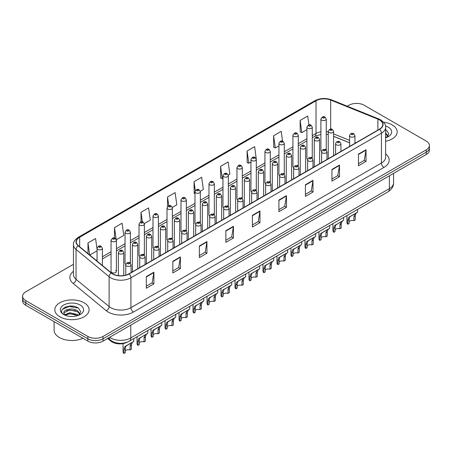 <?xml version="1.0" encoding="UTF-8"?>
<svg xmlns="http://www.w3.org/2000/svg" width="452" height="452" viewBox="0 0 452 452"><rect width="100%" height="100%" fill="white"/><g stroke="black" fill="none" stroke-linecap="round" stroke-linejoin="round"><path stroke-width="0.68" d="M311.484 157.262A2.678 1.548 0 0 1 312.264 158.285L312.27 127.153A2.678 1.548 180 0 1 310.614 128.583A2.678 1.548 180 0 1 307.693 128.244A2.678 1.548 180 0 1 306.914 127.153L306.914 158.353A2.678 1.548 0 0 0 307.665 159.432M298.28 166.364L298.28 135.227A2.678 1.548 180 0 1 296.625 136.657A2.678 1.548 180 0 1 293.704 136.323A2.678 1.548 180 0 1 292.919 135.227L292.919 166.432A2.678 1.548 0 0 0 293.676 167.506M283.5 173.415A2.678 1.548 0 0 1 284.285 174.438L284.285 143.307A2.678 1.548 180 0 1 282.636 144.736A2.678 1.548 180 0 1 279.715 144.403A2.678 1.548 180 0 1 278.929 143.307L278.929 174.506A2.678 1.548 0 0 0 279.686 175.585M269.511 181.495A2.678 1.548 0 0 1 270.296 182.518L270.296 151.386A2.678 1.548 180 0 1 268.641 152.816A2.678 1.548 180 0 1 265.725 152.477A2.678 1.548 180 0 1 264.94 151.386L264.94 182.585A2.678 1.548 0 0 0 265.691 183.659M255.521 189.569A2.678 1.548 0 0 1 256.301 190.591L256.307 159.46A2.678 1.548 180 0 1 254.651 160.889A2.678 1.548 180 0 1 251.736 160.556A2.678 1.548 180 0 1 250.95 159.46L250.95 190.665A2.678 1.548 0 0 0 251.702 191.738M242.317 198.677L242.317 167.539A2.678 1.548 180 0 1 240.662 168.969A2.678 1.548 180 0 1 237.741 168.63A2.678 1.548 180 0 1 236.961 167.539L236.961 198.739A2.678 1.548 0 0 0 237.712 199.818M227.542 205.722A2.678 1.548 0 0 1 228.322 206.75L228.328 175.619A2.678 1.548 180 0 1 226.672 177.043A2.678 1.548 180 0 1 223.751 176.709A2.678 1.548 180 0 1 222.966 175.619L222.966 206.818A2.678 1.548 0 0 0 223.723 207.892M214.333 214.83L214.333 183.693A2.678 1.548 180 0 1 212.683 185.122A2.678 1.548 180 0 1 209.762 184.789A2.678 1.548 180 0 1 208.977 183.693L208.977 214.898A2.678 1.548 0 0 0 209.734 215.971M199.558 221.881A2.678 1.548 0 0 1 200.343 222.904L200.343 191.772A2.678 1.548 180 0 1 198.688 193.202A2.678 1.548 180 0 1 195.772 192.863A2.678 1.548 180 0 1 194.987 191.772L194.987 222.972A2.678 1.548 0 0 0 195.739 224.051M186.354 230.983L186.354 199.846A2.678 1.548 180 0 1 184.698 201.276A2.678 1.548 180 0 1 181.783 200.942A2.678 1.548 180 0 1 180.998 199.846L180.998 231.051A2.678 1.548 0 0 0 181.749 232.125M171.579 238.034A2.678 1.548 0 0 1 172.359 239.057L172.365 207.926A2.678 1.548 180 0 1 170.709 209.355A2.678 1.548 180 0 1 167.788 209.022A2.678 1.548 180 0 1 167.008 207.926L167.008 239.125A2.678 1.548 0 0 0 167.76 240.204M157.59 246.114A2.678 1.548 0 0 1 158.369 247.137L158.369 216.005A2.678 1.548 180 0 1 156.72 217.435A2.678 1.548 180 0 1 153.799 217.096A2.678 1.548 180 0 1 153.013 216.005L153.013 247.204A2.678 1.548 0 0 0 153.77 248.278M143.595 254.188A2.678 1.548 0 0 1 144.38 255.21L144.38 224.079A2.678 1.548 180 0 1 142.73 225.508A2.678 1.548 180 0 1 139.809 225.175A2.678 1.548 180 0 1 139.024 224.079L139.024 255.284A2.678 1.548 0 0 0 139.781 256.357M129.605 262.267A2.678 1.548 0 0 1 130.391 263.29L130.391 232.158A2.678 1.548 180 0 1 128.735 233.588A2.678 1.548 180 0 1 125.82 233.249A2.678 1.548 180 0 1 125.034 232.158L125.034 263.358A2.678 1.548 0 0 0 125.786 264.437M116.401 271.437L116.401 240.238A2.678 1.548 180 0 1 114.746 241.662A2.678 1.548 180 0 1 111.83 241.328A2.678 1.548 180 0 1 111.045 240.238L111.045 271.437A2.678 1.548 0 0 0 111.83 272.528A2.678 1.548 0 0 0 114.746 272.867A2.678 1.548 0 0 0 116.401 271.437A2.678 1.548 0 0 0 115.616 270.341M325.474 149.183A2.678 1.548 0 0 1 326.254 150.205L326.259 119.074A2.678 1.548 180 0 1 324.604 120.503A2.678 1.548 180 0 1 321.688 120.17A2.678 1.548 180 0 1 320.903 119.074L320.903 150.279A2.678 1.548 0 0 0 321.654 151.352M349.588 142.838L333.61 136.374M298.275 166.364A2.678 1.548 0 0 0 297.495 165.336M242.312 198.671A2.678 1.548 0 0 0 241.532 197.648M214.333 214.824A2.678 1.548 0 0 0 213.547 213.802M186.348 230.983A2.678 1.548 0 0 0 185.569 229.955M127.114 342.226A10.712 6.187 180 0 1 111.034 341.249L107.649 338.458M392.172 124.905A17.142 9.899 0 0 0 383.607 122.226A17.142 9.899 0 0 1 392.172 124.905A17.142 9.899 0 0 1 397.189 131.905A17.142 9.899 0 0 0 392.172 124.905M84.072 302.783A17.142 9.899 0 0 0 65.393 300.637A17.142 9.899 0 0 0 54.811 309.784A17.142 9.899 0 0 0 59.828 316.779A17.142 9.899 0 0 0 78.512 318.926A17.142 9.899 0 0 0 89.095 309.784A17.142 9.899 0 0 0 84.072 302.783A17.142 9.899 0 0 0 65.393 300.637A17.142 9.899 0 0 0 54.811 309.784A17.142 9.899 0 0 0 59.828 316.779A17.142 9.899 0 0 0 78.512 318.926A17.142 9.899 0 0 0 89.095 309.784A17.142 9.899 0 0 0 84.072 302.783M379.414 119.876A11.43 6.599 180 0 1 382.765 124.543A11.43 6.599 180 0 1 379.414 129.21L128.899 273.844A11.43 6.599 180 0 1 111.458 272.963L78.382 245.69A11.43 6.599 180 0 1 76.315 241.905A11.43 6.599 180 0 1 79.665 237.243L316.021 100.779A11.43 6.599 180 0 1 330.655 100.045L377.889 119.136A11.43 6.599 180 0 1 379.414 119.876M379.618 119.757A11.712 6.763 0 0 0 378.053 119L330.819 99.909A11.712 6.763 0 0 0 315.818 100.666L79.462 237.125A11.712 6.763 0 0 0 78.151 245.786L111.22 273.053A11.712 6.763 0 0 0 129.102 273.957L379.618 129.323A11.712 6.763 0 0 0 379.618 119.757M73.461 264.296L25.736 291.851A10.712 6.187 0 0 0 22.6 296.224L22.6 300.891A10.712 6.187 0 0 0 25.736 305.264L87.863 341.13L87.863 338.797A10.712 6.187 0 0 0 103.016 338.797L426.264 152.171A10.712 6.187 0 0 0 429.4 147.798A10.712 6.187 0 0 1 426.264 152.171L103.016 338.797A10.712 6.187 0 0 1 87.863 338.797L25.736 302.93L87.863 338.797L87.863 336.463A10.712 6.187 0 0 0 103.016 336.463L426.264 149.838A10.712 6.187 0 0 0 429.4 145.465A10.712 6.187 0 0 0 426.264 141.092L364.137 105.226A10.712 6.187 0 0 0 348.984 105.226L347.277 106.209M22.6 298.557A10.712 6.187 0 0 0 25.736 302.93A10.712 6.187 0 0 1 22.6 298.557M146.324 276.584L146.324 288.246L153.9 283.873L153.9 272.211L146.324 276.584M146.324 286.178L152.16 282.811L153.872 272.596A2.859 1.65 -120 0 0 153.9 272.211M152.109 282.839L153.9 283.873M172.839 261.273L172.839 272.94L180.416 268.567L180.416 256.9L172.839 261.273M172.839 270.867L178.676 267.499L180.388 257.29A2.859 1.65 -120 0 0 180.416 256.9M178.625 267.527L180.416 268.567M199.355 245.967L199.355 257.629L206.931 253.256L206.931 241.594L199.355 245.967M199.355 255.561L205.191 252.193L206.903 241.978A2.859 1.65 -120 0 0 206.931 241.594M205.14 252.222L206.931 253.256M225.876 230.656L225.876 242.323L233.452 237.944L233.452 226.282L225.876 230.656M225.876 240.249L231.706 236.882L233.418 226.672A2.859 1.65 -120 0 0 233.452 226.282M231.656 236.91L233.452 237.944M358.453 154.109L358.453 165.777L366.03 161.404L366.03 149.736L358.453 154.109M358.453 163.703L364.289 160.336L366.001 150.126A2.859 1.65 -120 0 0 366.03 149.736M364.239 160.364L366.03 161.404M331.937 169.421L331.937 181.082L339.514 176.709L339.514 165.048L331.937 169.421M331.937 179.015L337.774 175.647L339.486 165.432A2.859 1.65 -120 0 0 339.514 165.048M337.723 175.675L339.514 176.709M305.422 184.727L305.422 196.394L312.999 192.021L312.999 180.354L305.422 184.727M305.422 194.326L311.258 190.953L312.97 180.743A2.859 1.65 -120 0 0 312.999 180.354M311.208 190.987L312.999 192.021M278.907 200.038L278.907 211.7L286.483 207.327L286.483 195.665L278.907 200.038M278.907 209.632L284.743 206.265L286.449 196.049A2.859 1.65 -120 0 0 286.483 195.665M284.692 206.293L286.483 207.327M252.391 215.35L252.391 227.011L259.968 222.638L259.968 210.971L252.391 215.35M252.391 224.943L258.228 221.57L259.934 211.361A2.859 1.65 -120 0 0 259.968 210.971M258.177 221.604L259.968 222.638M385.618 141.267A17.142 9.899 0 0 0 397.189 131.905A17.142 9.899 0 0 1 385.618 141.267M22.6 296.224A10.712 6.187 0 0 0 25.736 300.597L87.863 336.463M144.318 223.559L150.307 220.101L148.595 207.909L141.024 212.287L141.024 221.853M116.333 239.713L123.791 235.407L122.08 223.22L114.503 227.593L114.503 238.029M97.056 249.137L95.564 238.532L87.987 242.905L87.987 253.612M228.26 175.093L229.859 174.173L228.147 161.985L220.57 166.359L220.695 177.952M256.239 158.94L254.662 146.674L247.086 151.047L247.21 162.641M282.551 141.143L281.178 131.368L273.601 135.741L273.726 147.335M308.936 124.916L307.693 116.057L300.122 120.43L300.241 132.024M172.297 207.406L176.822 204.79L175.116 192.603L167.539 196.976L167.539 206.524M200.276 191.247L203.338 189.478L201.632 177.291L194.055 181.67L194.174 193.258M194.987 193.563L194.055 193.213M194.055 181.67L195.315 190.648M220.57 166.359L222.282 178.546L222.966 178.15M222.282 178.546L220.57 177.907M247.086 151.047L248.798 163.234L250.95 161.997M248.798 163.234L247.086 162.596M273.601 135.741L275.313 147.928L278.929 145.838M275.313 147.928L273.601 147.29M300.122 120.43L301.829 132.617L306.914 129.684M301.829 132.617L300.122 131.978M167.539 196.976L168.771 205.756M141.024 212.287L142.363 221.847M114.503 227.593L116.136 239.215M89.75 255.064L97.056 250.843M87.987 242.905L89.688 255.013M73.382 306.241A14.283 8.249 0 0 0 65.02 307.236M87.863 341.13A10.712 6.187 0 0 0 103.016 341.13L426.264 154.505A10.712 6.187 0 0 0 429.4 150.132L429.4 145.465M349.102 221.582A3.571 2.062 180 0 1 353.922 220.706L353.922 216.706L354.792 214.005L355.408 213.434L350.571 216.225L349.741 216.92L349.102 219.491L349.102 223.491L347.797 224.243A5.356 3.091 180 0 1 346.91 222.537L346.91 215.564M347.797 224.243L347.797 220.243L348.481 217.649L355.843 213.186M357.628 209.378L357.628 212.152L356.057 213.276L355.221 215.954L355.221 219.954L353.922 220.706M349.272 216.977L350.571 216.225L349.272 216.977M335.113 229.661A3.571 2.062 180 0 1 339.927 228.785L339.927 224.785L340.802 222.085L341.418 221.508L335.751 225L335.113 227.565L335.113 231.565L333.808 232.317A5.356 3.091 180 0 1 332.921 230.616L332.921 223.644M333.808 232.317L333.808 228.322L334.491 225.729L341.848 221.26M343.633 217.457L343.633 220.231L342.068 221.356L341.232 224.034L341.232 228.034L339.927 228.785M335.282 225.056L336.582 224.305L335.282 225.056M321.123 237.735A3.571 2.062 180 0 1 325.937 236.865L325.937 232.865L326.813 230.158L327.429 229.588L322.587 232.379L321.762 233.079L321.123 235.645L321.123 239.645L319.818 240.396A5.356 3.091 180 0 1 318.931 238.69L318.931 231.718M319.818 240.396L319.818 236.396L320.502 233.808L327.858 229.339M329.644 225.531L329.644 228.305L328.073 229.43L327.242 232.113L327.242 236.113L325.937 236.865M321.293 233.13L322.587 232.379L321.293 233.13M307.128 245.815A3.571 2.062 180 0 1 311.948 244.939L311.948 240.939L312.824 238.238L313.439 237.662L308.597 240.458L307.772 241.153L307.128 243.724L307.128 247.724L305.829 248.476A5.356 3.091 180 0 1 304.942 246.769L304.942 239.797M305.829 248.476L305.829 244.475L306.507 241.882L313.869 237.419M315.654 233.611L315.654 236.385L314.083 237.509L313.253 240.187L313.253 244.187L311.948 244.939M307.298 241.21L308.597 240.458L307.298 241.21M293.139 253.894A3.571 2.062 180 0 1 297.958 253.018L297.958 249.018L298.834 246.317L299.45 245.741L293.783 249.233L293.139 251.798L293.139 255.798L291.839 256.55A5.356 3.091 180 0 1 290.947 254.843L290.947 247.871M291.839 256.55L291.839 252.549L292.517 249.962L299.879 245.492M301.665 241.69L301.665 244.464L300.094 245.589L299.258 248.267L299.258 252.267L297.958 253.018M293.308 249.284L294.608 248.538L293.308 249.284M385.618 136.577L386.703 137.425M385.618 137.504L385.929 137.707M385.618 132.871L388.076 136.165M385.618 133.798L387.895 136.408M385.618 137.809A11.645 6.723 0 0 0 388.279 136.662A11.645 6.723 0 0 0 388.279 127.153A11.645 6.723 0 0 0 385.488 125.961M386.974 137.312L388.799 133.73L386.494 130.249M385.618 129.814L386.336 130.142M54.093 321.638L54.093 330.197A17.86 10.311 0 0 0 59.325 337.486A17.86 10.311 0 0 0 82.97 338.305M70.004 316.411L72.721 316.49M64.664 314.705L69.862 312.716L77.659 314.541L78.608 315.298M65.139 315.202L69.862 313.643L77.834 315.586M64.743 315.061L63.907 313.106A8.074 4.661 0 0 0 65.212 315.264M79.981 314.044L77.659 310.84C72.817 307.224 62.845 309.456 63.907 313.106L63.879 312.75M63.93 313.219L64.156 312.62L69.862 309.942L77.659 311.767L79.795 314.281M78.88 315.185L80.705 311.603L78.399 308.128C70.229 302.252 55.709 309.993 64.094 314.739L64.506 314.993M80.185 305.027A11.645 6.723 0 0 0 63.721 305.027A11.645 6.723 0 0 0 63.721 314.536A11.645 6.723 0 0 0 80.185 314.536A11.645 6.723 0 0 0 80.185 305.027M62.387 309.292L69.229 306.49L78.241 308.021M66.659 310.66L69.229 310.191L75.659 310.744M66.659 314.36L69.229 313.897L75.659 314.445M279.15 261.968A3.571 2.062 180 0 1 283.969 261.092L283.969 257.098L284.839 254.391L285.455 253.821L280.619 256.612L279.788 257.307L279.15 259.877L279.15 263.878L277.844 264.629A5.356 3.091 180 0 1 276.957 262.923L276.957 255.951M277.844 264.629L277.844 260.629L278.528 258.035L285.884 253.572M287.675 249.764L287.675 252.538L286.105 253.662L285.268 256.34L285.268 260.341L283.969 261.092M279.319 257.363L280.619 256.612L279.319 257.363M265.16 270.047A3.571 2.062 180 0 1 269.974 269.172L269.974 265.171L270.85 262.471L271.466 261.894L265.799 265.386L265.16 267.957L265.16 271.951L263.855 272.709A5.356 3.091 180 0 1 262.968 271.002L262.968 264.03M263.855 272.709L263.855 268.708L264.539 266.115L271.895 261.646M273.68 257.843L273.68 260.618L272.115 261.742L271.279 264.42L271.279 268.42L269.974 269.172M265.33 265.443L266.629 264.691L265.33 265.443M251.171 278.127A3.571 2.062 180 0 1 255.985 277.251L255.985 273.251L256.86 270.55L257.476 269.974L251.809 273.466L251.171 276.031L251.171 280.031L249.866 280.782A5.356 3.091 180 0 1 248.979 279.076L248.979 272.104M249.866 280.782L249.866 276.782L250.549 274.195L257.906 269.725M259.691 265.917L259.691 268.697L258.12 269.821L257.29 272.499L257.29 276.5L255.985 277.251M251.34 273.517L252.634 272.771L251.34 273.517M237.176 286.201A3.571 2.062 180 0 1 241.995 285.325L241.995 281.325L242.871 278.624L243.487 278.053L238.645 280.845L237.82 281.539L237.176 284.11L237.176 288.11L235.876 288.862A5.356 3.091 180 0 1 234.989 287.156L234.989 280.183M235.876 288.862L235.876 284.862L236.554 282.268L243.916 277.805M245.702 273.997L245.702 276.771L244.131 277.895L243.3 280.573L243.3 284.574L241.995 285.325M237.345 281.596L238.645 280.845L237.345 281.596M223.186 294.28A3.571 2.062 180 0 1 228.006 293.404L228.006 289.404L228.881 286.704L229.497 286.127L223.83 289.619L223.186 292.184L223.186 296.184L221.887 296.936A5.356 3.091 180 0 1 220.994 295.235L220.994 288.263M221.887 296.936L221.887 292.941L222.565 290.348L229.927 285.879M231.712 282.076L231.712 284.85L230.141 285.975L229.305 288.653L229.305 292.653L228.006 293.404M223.356 289.675L224.655 288.924L223.356 289.675M209.197 302.354A3.571 2.062 180 0 1 214.016 301.484L214.016 297.484L214.886 294.777L215.502 294.207L209.835 297.698L209.197 300.264L209.197 304.264L207.892 305.015A5.356 3.091 180 0 1 207.005 303.309L207.005 296.337M207.892 305.015L207.892 301.015L208.575 298.427L215.932 293.958M217.723 290.15L217.723 292.924L216.152 294.049L215.316 296.732L215.316 300.727L214.016 301.484M209.366 297.749L210.666 296.998L209.366 297.749M195.207 310.434A3.571 2.062 180 0 1 200.021 309.558L200.021 305.558L200.897 302.857L201.513 302.281L195.846 305.772L195.207 308.343L195.207 312.343L193.902 313.095A5.356 3.091 180 0 1 193.015 311.388L193.015 304.416M193.902 313.095L193.902 309.095L194.586 306.501L201.942 302.038M203.728 298.23L203.728 301.004L202.163 302.128L201.326 304.806L201.326 308.806L200.021 309.558M195.377 305.829L196.677 305.077L195.377 305.829M181.212 318.513A3.571 2.062 180 0 1 186.032 317.637L186.032 313.637L186.908 310.936L187.523 310.36L181.857 313.852L181.212 316.417L181.212 320.417L179.913 321.169A5.356 3.091 180 0 1 179.026 319.462L179.026 312.49M179.913 321.169L179.913 317.168L180.597 314.581L187.953 310.112M189.738 306.309L189.738 309.083L188.168 310.208L187.337 312.886L187.337 316.886L186.032 317.637M181.388 313.903L182.681 313.157L181.388 313.903M167.223 326.587A3.571 2.062 180 0 1 172.042 325.711L172.042 321.717L172.918 319.01L173.534 318.44L168.692 321.231L167.867 321.926L167.223 324.496L167.223 328.497L165.924 329.248A5.356 3.091 180 0 1 165.036 327.542L165.036 320.57M165.924 329.248L165.924 325.248L166.602 322.655L173.963 318.191M175.749 314.383L175.749 317.157L174.178 318.281L173.348 320.96L173.348 324.96L172.042 325.711M167.393 321.982L168.692 321.231L167.393 321.982M153.234 334.666A3.571 2.062 180 0 1 158.053 333.791L158.053 329.791L158.929 327.09L159.545 326.513L154.703 329.31L153.878 330.005L153.234 332.576L153.234 336.57L151.934 337.328A5.356 3.091 180 0 1 151.041 335.621L151.041 328.649M151.934 337.328L151.934 333.327L152.612 330.734L159.974 326.265M161.76 322.462L161.76 325.237L160.189 326.361L159.353 329.039L159.353 333.039L158.053 333.791M153.403 330.062L154.703 329.31L153.403 330.062M139.244 342.746A3.571 2.062 180 0 1 144.064 341.87L144.064 337.87L144.934 335.169L145.55 334.593L139.883 338.085L139.244 340.65L139.244 344.65L137.939 345.401A5.356 3.091 180 0 1 137.052 343.695L137.052 336.723M137.939 345.401L137.939 341.401L138.623 338.814L145.979 334.344M147.77 330.536L147.77 333.316L146.199 334.44L145.363 337.119L145.363 341.119L144.064 341.87M139.414 338.136L140.713 337.39L139.414 338.136M125.255 350.82A3.571 2.062 180 0 1 130.069 349.944L130.069 345.944L130.944 343.243L131.56 342.672L126.724 345.464L125.893 346.159L125.255 348.729L125.255 352.729L123.95 353.481A5.356 3.091 180 0 1 123.063 351.775L123.063 343.593M123.95 353.481L123.95 349.481L124.633 346.887L131.99 342.424M133.775 338.616L133.775 341.39L132.21 342.514L131.374 345.192L131.374 349.193L130.069 349.944M125.424 346.215L126.724 345.464L125.424 346.215M111.034 340.531L111.034 341.249M385.618 153.934A17.86 10.311 180 0 1 383.963 167.409L133.447 312.044A3.571 2.062 60 0 1 130.922 307.671L381.437 163.036A14.283 8.249 0 0 0 385.618 157.2L385.618 127.34A14.283 8.249 180 0 1 381.437 133.176A3.571 2.062 -120 0 0 379.618 129.323M133.447 312.044A17.86 10.311 180 0 1 108.192 312.044A17.86 10.311 180 0 1 106.192 310.665L73.117 283.398A17.86 10.311 180 0 1 73.461 271.296M110.717 307.671A14.283 8.249 0 0 0 130.922 307.671L130.922 277.81A14.283 8.249 180 0 1 109.118 276.709L76.043 249.436A14.283 8.249 180 0 1 73.461 244.707L73.461 274.567A14.283 8.249 0 0 0 76.043 279.296L109.118 306.569A14.283 8.249 0 0 0 110.717 307.671M385.618 127.34C386.098 125.108 384.454 122.622 380.697 119.876L378.821 118.961A3.571 1.672 112 0 0 378.053 119M378.821 118.961L331.587 99.869C325.672 97.773 320.056 98.078 314.739 100.779A3.571 2.062 60 0 1 315.818 100.666M79.462 237.125A3.571 2.062 -120 0 0 78.382 237.238C74.676 239.905 73.032 242.391 73.461 244.707M78.151 245.786A3.571 2.39 129.5 0 0 76.043 249.436L76.043 279.296A3.571 2.39 -50.5 0 1 73.117 283.398M331.587 99.869A3.571 1.672 112 0 0 330.819 99.909M111.22 273.053A3.571 2.39 129.5 0 0 109.118 276.709L109.118 306.569A3.571 2.39 -50.5 0 1 106.192 310.665M129.102 273.957A3.571 2.062 60 0 1 130.922 277.81L381.437 133.176L381.437 163.036A3.571 2.062 60 0 0 383.963 167.409M103.016 336.463L103.016 341.13M426.264 149.838L426.264 154.505M25.736 300.597L25.736 305.264M79.665 237.243L79.665 246.747M377.889 119.136L377.889 130.091M330.655 100.045L330.655 129.102M355.775 142.855L354.944 142.521M349.588 140.357L333.61 133.894M328.248 131.961A11.43 6.599 0 0 0 326.259 131.628M320.903 131.775A11.43 6.599 0 0 0 316.021 133.442L312.27 135.606M316.021 100.779L316.021 133.442A6.43 3.712 60 0 1 314.688 136.385L312.27 137.781M306.914 138.702L298.28 143.685M292.919 146.776L284.285 151.765M278.929 154.855L270.296 159.838M264.94 162.935L256.307 167.918M250.95 171.009L242.317 175.997M236.961 179.088L228.328 184.071M222.966 187.168L214.333 192.151M208.977 195.241L200.343 200.225M194.987 203.321L186.354 208.304M180.998 211.395L172.365 216.384M167.008 219.474L158.369 224.458M153.013 227.554L144.38 232.537M139.024 235.628L130.391 240.611M125.034 243.707L116.401 248.69M111.045 251.787L102.412 256.77M97.056 259.86L96.18 260.363M252.391 215.717L259.934 211.361M278.907 200.405L286.449 196.049M305.422 185.1L312.97 180.743M331.937 169.788L339.486 165.432M358.453 154.482L366.001 150.126M225.876 231.028L233.418 226.672M199.355 246.334L206.903 241.978M172.839 261.646L180.388 257.29M146.324 276.952L153.872 272.596M109.633 337.311A14.283 8.249 0 0 0 110.593 337.921A14.283 8.249 0 0 0 130.792 337.921L389.392 188.625A14.283 8.249 0 0 0 393.573 182.789C393.681 186.337 391.794 189.371 387.912 191.891L129.312 341.192A7.142 4.124 60 0 0 130.792 337.921L130.792 325.09M389.392 175.794L389.392 188.625A7.142 4.124 60 0 1 387.912 191.891M109.051 337.644A7.142 4.78 129.5 0 0 110.299 339.966L108.13 338.181M350.373 136.73A2.678 1.548 180 0 1 349.588 135.64C350.272 133.442 351.673 132.803 353.792 133.724L354.944 135.64A2.678 1.548 180 0 1 353.294 137.069A2.678 1.548 180 0 1 350.373 136.73M352.899 133.815A0.893 0.514 0 0 0 351.639 133.815A0.893 0.514 0 0 0 351.639 134.543A0.893 0.514 0 0 0 352.899 134.543A0.893 0.514 0 0 0 352.899 133.815M355.408 213.434L356.707 212.683M353.922 216.706L355.221 215.954M347.797 220.243L349.102 219.491M333.61 155.657L333.61 131.396A2.678 1.548 180 0 1 331.954 132.826A2.678 1.548 180 0 1 329.033 132.487A2.678 1.548 180 0 1 328.248 131.396L328.248 158.748M330.299 130.3A0.893 0.514 0 0 0 331.559 130.3A0.893 0.514 0 0 0 331.559 129.571A0.893 0.514 0 0 0 330.299 129.571A0.893 0.514 0 0 0 330.299 130.3M322.948 117.983A0.893 0.514 0 0 0 324.214 117.983A0.893 0.514 0 0 0 324.214 117.254A0.893 0.514 0 0 0 322.948 117.254A0.893 0.514 0 0 0 322.948 117.983M336.384 144.809A2.678 1.548 180 0 1 335.599 143.713C336.282 141.516 337.684 140.883 339.802 141.804L340.955 143.713A2.678 1.548 180 0 1 339.305 145.143A2.678 1.548 180 0 1 336.384 144.809M338.91 141.894A0.893 0.514 0 0 0 337.644 141.894A0.893 0.514 0 0 0 337.644 142.623A0.893 0.514 0 0 0 338.91 142.623A0.893 0.514 0 0 0 338.91 141.894M341.418 221.508L342.718 220.762M339.927 224.785L341.232 224.034M333.808 228.322L335.113 227.565M322.395 152.883A2.678 1.548 180 0 1 321.609 151.793C322.293 149.595 323.694 148.957 325.813 149.883L326.966 151.793A2.678 1.548 180 0 1 325.31 153.222A2.678 1.548 180 0 1 322.395 152.883M324.92 149.968A0.893 0.514 0 0 0 323.655 149.968A0.893 0.514 0 0 0 323.655 150.697A0.893 0.514 0 0 0 324.92 150.697A0.893 0.514 0 0 0 324.92 149.968M327.429 229.588L328.728 228.836M325.937 232.865L327.242 232.113M319.818 236.396L321.123 235.645M308.405 160.963A2.678 1.548 180 0 1 307.62 159.872C308.304 157.675 309.705 157.036 311.823 157.957L312.976 159.872A2.678 1.548 180 0 1 311.321 161.296A2.678 1.548 180 0 1 308.405 160.963M310.931 158.047A0.893 0.514 0 0 0 309.665 158.047A0.893 0.514 0 0 0 309.665 158.776A0.893 0.514 0 0 0 310.931 158.776A0.893 0.514 0 0 0 310.931 158.047M313.439 237.662L314.739 236.916M311.948 240.939L313.253 240.187M305.829 244.475L307.128 243.724M294.41 169.042A2.678 1.548 180 0 1 293.63 167.946C294.314 165.748 295.715 165.11 297.828 166.037L298.987 167.946A2.678 1.548 180 0 1 297.331 169.376A2.678 1.548 180 0 1 294.41 169.042M296.936 166.127A0.893 0.514 0 0 0 295.676 166.127A0.893 0.514 0 0 0 295.676 166.856A0.893 0.514 0 0 0 296.936 166.856A0.893 0.514 0 0 0 296.936 166.127M299.45 245.741L300.749 244.99M297.958 249.018L299.258 248.267M291.839 252.549L293.139 251.798M319.615 163.731L319.615 139.47A2.678 1.548 180 0 1 317.965 140.9A2.678 1.548 180 0 1 315.044 140.566A2.678 1.548 180 0 1 314.259 139.47L314.259 166.828M316.31 138.38A0.893 0.514 0 0 0 317.57 138.38A0.893 0.514 0 0 0 317.57 137.651A0.893 0.514 0 0 0 316.31 137.651A0.893 0.514 0 0 0 316.31 138.38M305.625 171.811L305.625 147.55A2.678 1.548 180 0 1 303.976 148.979A2.678 1.548 180 0 1 301.055 148.646A2.678 1.548 180 0 1 300.269 147.55L300.269 174.901M302.315 146.454A0.893 0.514 0 0 0 303.58 146.454A0.893 0.514 0 0 0 303.58 145.725A0.893 0.514 0 0 0 302.315 145.725A0.893 0.514 0 0 0 302.315 146.454M291.636 179.885L291.636 155.629A2.678 1.548 180 0 1 289.981 157.053A2.678 1.548 180 0 1 287.065 156.72A2.678 1.548 180 0 1 286.28 155.629L286.28 182.981M288.325 154.533A0.893 0.514 0 0 0 289.591 154.533A0.893 0.514 0 0 0 289.591 153.804A0.893 0.514 0 0 0 288.325 153.804A0.893 0.514 0 0 0 288.325 154.533M280.421 177.116A2.678 1.548 180 0 1 279.635 176.026C280.319 173.828 281.72 173.189 283.839 174.116L284.992 176.026A2.678 1.548 180 0 1 283.342 177.455A2.678 1.548 180 0 1 280.421 177.116M282.946 174.201A0.893 0.514 0 0 0 281.686 174.201A0.893 0.514 0 0 0 281.686 174.93A0.893 0.514 0 0 0 282.946 174.93A0.893 0.514 0 0 0 282.946 174.201M285.455 253.821L286.754 253.069M283.969 257.098L285.268 256.34M277.844 260.629L279.15 259.877M266.431 185.196A2.678 1.548 180 0 1 265.646 184.1C266.33 181.902 267.731 181.269 269.85 182.19L271.002 184.1A2.678 1.548 180 0 1 269.352 185.529A2.678 1.548 180 0 1 266.431 185.196M268.957 182.28A0.893 0.514 0 0 0 267.691 182.28A0.893 0.514 0 0 0 267.691 183.009A0.893 0.514 0 0 0 268.957 183.009A0.893 0.514 0 0 0 268.957 182.28M271.466 261.894L272.765 261.149M269.974 265.171L271.279 264.42M263.855 268.708L265.16 267.957M252.442 193.275A2.678 1.548 180 0 1 251.657 192.179C252.34 189.981 253.742 189.343 255.86 190.269L257.013 192.179A2.678 1.548 180 0 1 255.357 193.609A2.678 1.548 180 0 1 252.442 193.275M254.968 190.354A0.893 0.514 0 0 0 253.702 190.354A0.893 0.514 0 0 0 253.702 191.083A0.893 0.514 0 0 0 254.968 191.083A0.893 0.514 0 0 0 254.968 190.354M257.476 269.974L258.776 269.222M255.985 273.251L257.29 272.499M249.866 276.782L251.171 276.031M277.647 187.964L277.647 163.703A2.678 1.548 180 0 1 275.991 165.133A2.678 1.548 180 0 1 273.07 164.799A2.678 1.548 180 0 1 272.29 163.703L272.29 191.055M274.336 162.613A0.893 0.514 0 0 0 275.596 162.613A0.893 0.514 0 0 0 275.596 161.884A0.893 0.514 0 0 0 274.336 161.884A0.893 0.514 0 0 0 274.336 162.613M263.657 196.044L263.657 171.783A2.678 1.548 180 0 1 262.002 173.212A2.678 1.548 180 0 1 259.081 172.873A2.678 1.548 180 0 1 258.295 171.783L258.295 199.134M260.346 170.686A0.893 0.514 0 0 0 261.606 170.686A0.893 0.514 0 0 0 261.606 169.958A0.893 0.514 0 0 0 260.346 169.958A0.893 0.514 0 0 0 260.346 170.686M249.662 204.118L249.662 179.856A2.678 1.548 180 0 1 248.012 181.286A2.678 1.548 180 0 1 245.091 180.953A2.678 1.548 180 0 1 244.306 179.856L244.306 207.214M246.357 178.766A0.893 0.514 0 0 0 247.617 178.766A0.893 0.514 0 0 0 247.617 178.037A0.893 0.514 0 0 0 246.357 178.037A0.893 0.514 0 0 0 246.357 178.766M238.453 201.349A2.678 1.548 180 0 1 237.667 200.259C238.351 198.061 239.752 197.422 241.871 198.343L243.023 200.259A2.678 1.548 180 0 1 241.368 201.688A2.678 1.548 180 0 1 238.453 201.349M240.978 198.434A0.893 0.514 0 0 0 239.713 198.434A0.893 0.514 0 0 0 239.713 199.162A0.893 0.514 0 0 0 240.978 199.162A0.893 0.514 0 0 0 240.978 198.434M243.487 278.053L244.786 277.302M241.995 281.325L243.3 280.573M235.876 284.862L237.176 284.11M224.458 209.429A2.678 1.548 180 0 1 223.672 208.332C224.361 206.135 225.763 205.502 227.876 206.423L229.034 208.332A2.678 1.548 180 0 1 227.379 209.762A2.678 1.548 180 0 1 224.458 209.429M226.983 206.513A0.893 0.514 0 0 0 225.723 206.513A0.893 0.514 0 0 0 225.723 207.242A0.893 0.514 0 0 0 226.983 207.242A0.893 0.514 0 0 0 226.983 206.513M229.497 286.127L230.791 285.381M228.006 289.404L229.305 288.653M221.887 292.941L223.186 292.184M210.468 217.502A2.678 1.548 180 0 1 209.683 216.412C210.366 214.214 211.768 213.576 213.886 214.502L215.039 216.412A2.678 1.548 180 0 1 213.389 217.841A2.678 1.548 180 0 1 210.468 217.502M212.994 214.587A0.893 0.514 0 0 0 211.734 214.587A0.893 0.514 0 0 0 211.734 215.316A0.893 0.514 0 0 0 212.994 215.316A0.893 0.514 0 0 0 212.994 214.587M215.502 294.207L216.802 293.455M214.016 297.484L215.316 296.732M207.892 301.015L209.197 300.264M196.479 225.582A2.678 1.548 180 0 1 195.693 224.491C196.377 222.294 197.778 221.655 199.897 222.576L201.05 224.491A2.678 1.548 180 0 1 199.4 225.915A2.678 1.548 180 0 1 196.479 225.582M199.004 222.666A0.893 0.514 0 0 0 197.739 222.666A0.893 0.514 0 0 0 197.739 223.395A0.893 0.514 0 0 0 199.004 223.395A0.893 0.514 0 0 0 199.004 222.666M201.513 302.281L202.812 301.535M200.021 305.558L201.326 304.806M193.902 309.095L195.207 308.343M182.489 233.661A2.678 1.548 180 0 1 181.704 232.565C182.388 230.367 183.789 229.729 185.908 230.656L187.06 232.565A2.678 1.548 180 0 1 185.405 233.995A2.678 1.548 180 0 1 182.489 233.661M185.015 230.746A0.893 0.514 0 0 0 183.749 230.746A0.893 0.514 0 0 0 183.749 231.475A0.893 0.514 0 0 0 185.015 231.475A0.893 0.514 0 0 0 185.015 230.746M187.523 310.36L188.823 309.609M186.032 313.637L187.337 312.886M179.913 317.168L181.212 316.417M235.673 212.197L235.673 187.936A2.678 1.548 180 0 1 234.023 189.365A2.678 1.548 180 0 1 231.102 189.032A2.678 1.548 180 0 1 230.317 187.936L230.317 215.288M232.362 186.845A0.893 0.514 0 0 0 233.627 186.845A0.893 0.514 0 0 0 233.627 186.117A0.893 0.514 0 0 0 232.362 186.117A0.893 0.514 0 0 0 232.362 186.845M221.683 220.277L221.683 196.015A2.678 1.548 180 0 1 220.028 197.445A2.678 1.548 180 0 1 217.113 197.106A2.678 1.548 180 0 1 216.327 196.015L216.327 223.367M218.372 194.919A0.893 0.514 0 0 0 219.638 194.919A0.893 0.514 0 0 0 219.638 194.19A0.893 0.514 0 0 0 218.372 194.19A0.893 0.514 0 0 0 218.372 194.919M207.694 228.35L207.694 204.089A2.678 1.548 180 0 1 206.039 205.519A2.678 1.548 180 0 1 203.117 205.185A2.678 1.548 180 0 1 202.338 204.089L202.338 231.447M204.383 202.999A0.893 0.514 0 0 0 205.643 202.999A0.893 0.514 0 0 0 205.643 202.27A0.893 0.514 0 0 0 204.383 202.27A0.893 0.514 0 0 0 204.383 202.999M193.705 236.43L193.705 212.169A2.678 1.548 180 0 1 192.049 213.598A2.678 1.548 180 0 1 189.128 213.259A2.678 1.548 180 0 1 188.343 212.169L188.343 239.52M190.394 211.073A0.893 0.514 0 0 0 191.654 211.073A0.893 0.514 0 0 0 191.654 210.344A0.893 0.514 0 0 0 190.394 210.344A0.893 0.514 0 0 0 190.394 211.073M179.71 244.504L179.71 220.248A2.678 1.548 180 0 1 178.06 221.672A2.678 1.548 180 0 1 175.139 221.339A2.678 1.548 180 0 1 174.353 220.248L174.353 247.6M176.404 219.152A0.893 0.514 0 0 0 177.664 219.152A0.893 0.514 0 0 0 177.664 218.423A0.893 0.514 0 0 0 176.404 218.423A0.893 0.514 0 0 0 176.404 219.152M168.5 241.735A2.678 1.548 180 0 1 167.715 240.645C168.398 238.447 169.799 237.808 171.918 238.735L173.071 240.645A2.678 1.548 180 0 1 171.415 242.074A2.678 1.548 180 0 1 168.5 241.735M171.025 238.82A0.893 0.514 0 0 0 169.76 238.82A0.893 0.514 0 0 0 169.76 239.549A0.893 0.514 0 0 0 171.025 239.549A0.893 0.514 0 0 0 171.025 238.82M173.534 318.44L174.834 317.688M172.042 321.717L173.348 320.96M165.924 325.248L167.223 324.496M154.505 249.815A2.678 1.548 180 0 1 153.72 248.719C154.409 246.521 155.81 245.888 157.923 246.809L159.081 248.719A2.678 1.548 180 0 1 157.426 250.148A2.678 1.548 180 0 1 154.505 249.815M157.03 246.899A0.893 0.514 0 0 0 155.77 246.899A0.893 0.514 0 0 0 155.77 247.628A0.893 0.514 0 0 0 157.03 247.628A0.893 0.514 0 0 0 157.03 246.899M159.545 326.513L160.839 325.768M158.053 329.791L159.353 329.039M151.934 333.327L153.234 332.576M140.515 257.894A2.678 1.548 180 0 1 139.73 256.798C140.414 254.6 141.815 253.962 143.934 254.888L145.086 256.798A2.678 1.548 180 0 1 143.437 258.228A2.678 1.548 180 0 1 140.515 257.894M143.041 254.973A0.893 0.514 0 0 0 141.781 254.973A0.893 0.514 0 0 0 141.781 255.702A0.893 0.514 0 0 0 143.041 255.702A0.893 0.514 0 0 0 143.041 254.973M145.55 334.593L146.849 333.842M144.064 337.87L145.363 337.119M137.939 341.401L139.244 340.65M126.526 265.968A2.678 1.548 180 0 1 125.741 264.878C126.424 262.68 127.826 262.041 129.944 262.962L131.097 264.878A2.678 1.548 180 0 1 129.447 266.307A2.678 1.548 180 0 1 126.526 265.968M129.052 263.053A0.893 0.514 0 0 0 127.786 263.053A0.893 0.514 0 0 0 127.786 263.782A0.893 0.514 0 0 0 129.052 263.782A0.893 0.514 0 0 0 129.052 263.053M131.56 342.672L132.86 341.921M130.069 345.944L131.374 345.192M123.95 349.481L125.255 348.729M165.72 252.583L165.72 228.322A2.678 1.548 180 0 1 164.07 229.752A2.678 1.548 180 0 1 161.149 229.418A2.678 1.548 180 0 1 160.364 228.322L160.364 255.674M162.409 227.232A0.893 0.514 0 0 0 163.675 227.232A0.893 0.514 0 0 0 163.675 226.503A0.893 0.514 0 0 0 162.409 226.503A0.893 0.514 0 0 0 162.409 227.232M151.731 260.663L151.731 236.402A2.678 1.548 180 0 1 150.075 237.831A2.678 1.548 180 0 1 147.16 237.492A2.678 1.548 180 0 1 146.375 236.402L146.375 263.753M148.42 235.306A0.893 0.514 0 0 0 149.685 235.306A0.893 0.514 0 0 0 149.685 234.577A0.893 0.514 0 0 0 148.42 234.577A0.893 0.514 0 0 0 148.42 235.306M137.741 268.737L137.741 244.475A2.678 1.548 180 0 1 136.086 245.905A2.678 1.548 180 0 1 133.165 245.572A2.678 1.548 180 0 1 132.385 244.475L132.385 271.833M134.43 243.385A0.893 0.514 0 0 0 135.69 243.385A0.893 0.514 0 0 0 135.69 242.656A0.893 0.514 0 0 0 134.43 242.656A0.893 0.514 0 0 0 134.43 243.385M123.752 275.556L123.752 252.555A2.678 1.548 180 0 1 122.096 253.984A2.678 1.548 180 0 1 119.175 253.651A2.678 1.548 180 0 1 118.39 252.555L118.39 275.624M120.441 251.465A0.893 0.514 0 0 0 121.701 251.465A0.893 0.514 0 0 0 121.701 250.73A0.893 0.514 0 0 0 120.441 250.73A0.893 0.514 0 0 0 120.441 251.465M308.959 126.057A0.893 0.514 0 0 0 310.219 126.057A0.893 0.514 0 0 0 310.219 125.328A0.893 0.514 0 0 0 308.959 125.328A0.893 0.514 0 0 0 308.959 126.057M294.97 134.137A0.893 0.514 0 0 0 296.229 134.137A0.893 0.514 0 0 0 296.229 133.408A0.893 0.514 0 0 0 294.97 133.408A0.893 0.514 0 0 0 294.97 134.137M280.974 142.21A0.893 0.514 0 0 0 282.24 142.21A0.893 0.514 0 0 0 282.24 141.482A0.893 0.514 0 0 0 280.974 141.482A0.893 0.514 0 0 0 280.974 142.21M266.985 150.29A0.893 0.514 0 0 0 268.251 150.29A0.893 0.514 0 0 0 268.251 149.561A0.893 0.514 0 0 0 266.985 149.561A0.893 0.514 0 0 0 266.985 150.29M252.996 158.369A0.893 0.514 0 0 0 254.261 158.369A0.893 0.514 0 0 0 254.261 157.641A0.893 0.514 0 0 0 252.996 157.641A0.893 0.514 0 0 0 252.996 158.369M239.006 166.443A0.893 0.514 0 0 0 240.266 166.443A0.893 0.514 0 0 0 240.266 165.714A0.893 0.514 0 0 0 239.006 165.714A0.893 0.514 0 0 0 239.006 166.443M225.017 174.523A0.893 0.514 0 0 0 226.277 174.523A0.893 0.514 0 0 0 226.277 173.794A0.893 0.514 0 0 0 225.017 173.794A0.893 0.514 0 0 0 225.017 174.523M211.022 182.602A0.893 0.514 0 0 0 212.287 182.602A0.893 0.514 0 0 0 212.287 181.873A0.893 0.514 0 0 0 211.022 181.873A0.893 0.514 0 0 0 211.022 182.602M197.032 190.676A0.893 0.514 0 0 0 198.298 190.676A0.893 0.514 0 0 0 198.298 189.947A0.893 0.514 0 0 0 197.032 189.947A0.893 0.514 0 0 0 197.032 190.676M183.043 198.756A0.893 0.514 0 0 0 184.309 198.756A0.893 0.514 0 0 0 184.309 198.027A0.893 0.514 0 0 0 183.043 198.027A0.893 0.514 0 0 0 183.043 198.756M169.054 206.83A0.893 0.514 0 0 0 170.314 206.83A0.893 0.514 0 0 0 170.314 206.101A0.893 0.514 0 0 0 169.054 206.101A0.893 0.514 0 0 0 169.054 206.83M155.064 214.909A0.893 0.514 0 0 0 156.324 214.909A0.893 0.514 0 0 0 156.324 214.18A0.893 0.514 0 0 0 155.064 214.18A0.893 0.514 0 0 0 155.064 214.909M141.069 222.989A0.893 0.514 0 0 0 142.335 222.989A0.893 0.514 0 0 0 142.335 222.26A0.893 0.514 0 0 0 141.069 222.26A0.893 0.514 0 0 0 141.069 222.989M127.08 231.062A0.893 0.514 0 0 0 128.345 231.062A0.893 0.514 0 0 0 128.345 230.334A0.893 0.514 0 0 0 127.08 230.334A0.893 0.514 0 0 0 127.08 231.062M113.09 239.142A0.893 0.514 0 0 0 114.356 239.142A0.893 0.514 0 0 0 114.356 238.413A0.893 0.514 0 0 0 113.09 238.413A0.893 0.514 0 0 0 113.09 239.142M102.412 265.499L102.412 248.312A2.678 1.548 180 0 1 100.756 249.741A2.678 1.548 180 0 1 97.835 249.408A2.678 1.548 180 0 1 97.056 248.312L97.056 261.087M99.101 247.221A0.893 0.514 0 0 0 100.361 247.221A0.893 0.514 0 0 0 100.361 246.493A0.893 0.514 0 0 0 99.101 246.493A0.893 0.514 0 0 0 99.101 247.221M314.739 100.779L78.382 237.238M328.248 134.589L326.259 134.323M320.903 134.436L314.688 136.385M306.914 140.877L298.28 145.86M292.919 148.951L284.285 153.934M278.929 157.03L270.296 162.014M264.94 165.104L256.307 170.093M250.95 173.184L242.317 178.167M236.961 181.263L228.328 186.247M222.966 189.337L214.333 194.326M208.977 197.417L200.343 202.4M194.987 205.496L186.354 210.479M180.998 213.57L172.365 218.553M167.008 221.649L158.369 226.633M153.013 229.723L144.38 234.712M139.024 237.803L130.391 242.786M125.034 245.882L116.401 250.866M111.045 253.956L102.412 258.945M349.588 142.759L333.61 136.301M129.312 341.192C123.565 344.079 117.819 344.079 112.068 341.192L110.299 339.966M393.573 182.789L393.573 173.376M349.588 146.425L349.588 135.64M354.944 143.335L354.944 135.64M333.61 131.396L332.452 129.481C330.898 128.362 329.497 129.001 328.248 131.396M326.259 119.074L325.107 117.164C323.553 116.04 322.152 116.678 320.903 119.074M335.599 154.505L335.599 143.713M340.955 151.414L340.955 143.713M321.609 162.584L321.609 151.793M326.966 159.488L326.966 151.793M307.62 170.658L307.62 159.872M312.976 167.568L312.976 159.872M293.63 178.738L293.63 167.946M298.987 175.642L298.987 167.946M319.615 139.47L318.462 137.561C316.908 136.442 315.507 137.075 314.259 139.47M305.625 147.55L304.473 145.64C302.919 144.516 301.518 145.154 300.269 147.55M291.636 155.629L290.483 153.714C288.93 152.595 287.528 153.234 286.28 155.629M279.635 186.817L279.635 176.026M284.992 183.721L284.992 176.026M265.646 194.891L265.646 184.1M271.002 191.801L271.002 184.1M251.657 202.971L251.657 192.179M257.013 199.874L257.013 192.179M277.647 163.703L276.488 161.793C274.935 160.669 273.539 161.307 272.29 163.703M263.657 171.783L262.499 169.873C260.945 168.749 259.544 169.387 258.295 171.783M249.662 179.856L248.51 177.947C246.956 176.828 245.555 177.461 244.306 179.856M237.667 211.044L237.667 200.259M243.023 207.954L243.023 200.259M223.672 219.124L223.672 208.332M229.034 216.033L229.034 208.332M209.683 227.203L209.683 216.412M215.039 224.107L215.039 216.412M195.693 235.277L195.693 224.491M201.05 232.187L201.05 224.491M181.704 243.357L181.704 232.565M187.06 240.261L187.06 232.565M235.673 187.936L234.52 186.026C232.966 184.902 231.565 185.54 230.317 187.936M221.683 196.015L220.531 194.1C218.977 192.981 217.576 193.62 216.327 196.015M207.694 204.089L206.536 202.18C204.982 201.061 203.586 201.694 202.338 204.089M193.705 212.169L192.546 210.259C190.993 209.135 189.591 209.773 188.343 212.169M179.71 220.248L178.557 218.333C177.003 217.214 175.602 217.853 174.353 220.248M167.715 251.436L167.715 240.645M173.071 248.34L173.071 240.645M153.72 259.51L153.72 248.719M159.081 256.42L159.081 248.719M139.73 267.59L139.73 256.798M145.086 264.493L145.086 256.798M125.741 275.132L125.741 264.878M131.097 272.573L131.097 264.878M165.72 228.322L164.568 226.412C163.014 225.288 161.613 225.927 160.364 228.322M151.731 236.402L150.578 234.492C149.024 233.368 147.623 234.006 146.375 236.402M137.741 244.475L136.583 242.566C135.029 241.447 133.628 242.08 132.385 244.475M123.752 252.555L122.594 250.645C121.04 249.521 119.639 250.159 118.39 252.555M312.27 127.153L311.112 125.244C309.558 124.119 308.157 124.758 306.914 127.153M298.28 135.227L297.122 133.317C295.568 132.199 294.167 132.831 292.919 135.227M284.285 143.307L283.133 141.397C281.579 140.273 280.178 140.911 278.929 143.307M270.296 151.386L269.143 149.471C267.59 148.352 266.188 148.99 264.94 151.386M256.307 159.46L255.154 157.55C253.6 156.426 252.199 157.064 250.95 159.46M242.317 167.539L241.159 165.63C239.605 164.505 238.204 165.144 236.961 167.539M228.328 175.619L227.17 173.704C225.616 172.585 224.215 173.218 222.966 175.619M214.333 183.693L213.18 181.783C211.626 180.659 210.225 181.297 208.977 183.693M200.343 191.772L199.191 189.863C197.637 188.738 196.236 189.377 194.987 191.772M186.354 199.846L185.201 197.936C183.648 196.818 182.246 197.451 180.998 199.846M172.365 207.926L171.206 206.016C169.653 204.892 168.251 205.53 167.008 207.926M158.369 216.005L157.217 214.09C155.663 212.971 154.262 213.61 153.013 216.005M144.38 224.079L143.227 222.169C141.674 221.045 140.273 221.683 139.024 224.079M130.391 232.158L129.238 230.249C127.684 229.124 126.283 229.763 125.034 232.158M116.401 240.238L115.249 238.323C113.695 237.204 112.294 237.837 111.045 240.238M102.412 248.312L101.254 246.402C99.7 245.278 98.299 245.916 97.056 248.312"/></g></svg>
